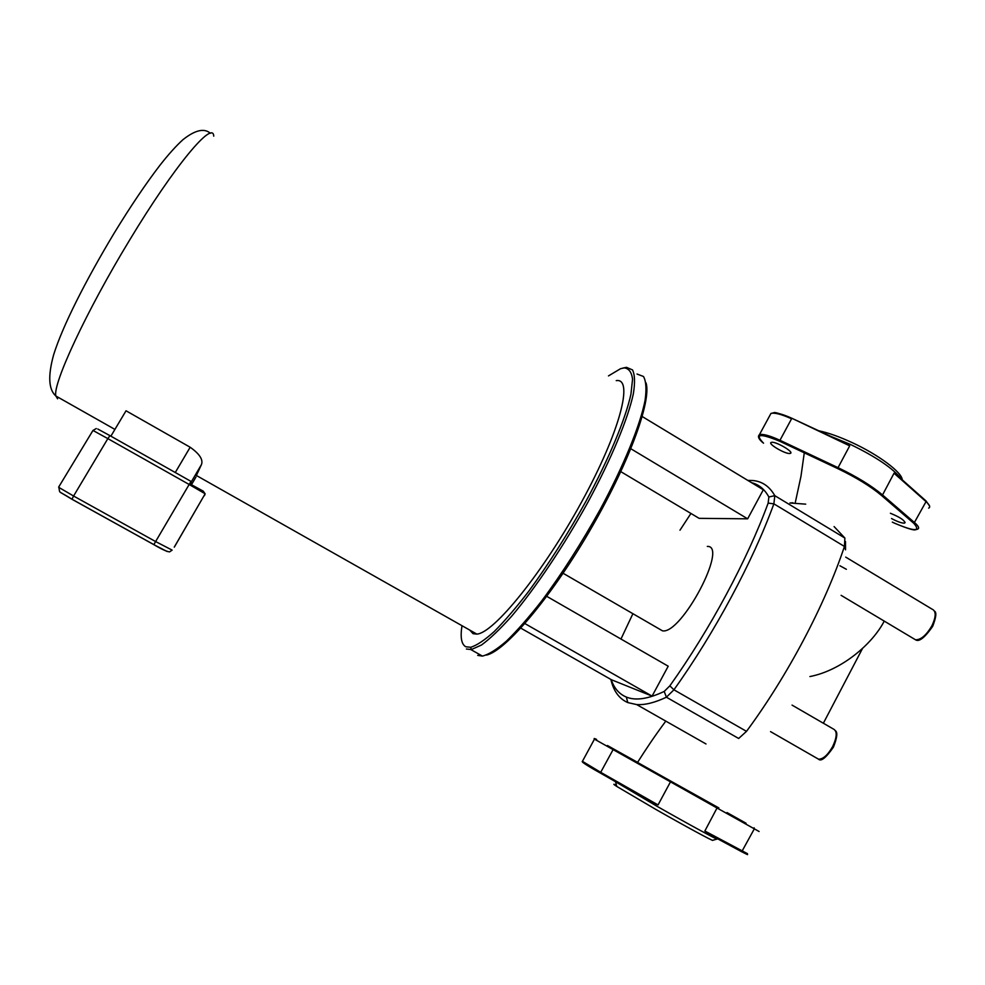 <?xml version="1.0" encoding="UTF-8"?>
<svg xmlns="http://www.w3.org/2000/svg" width="985" height="985" viewBox="0 0 985 985"><rect width="100%" height="100%" fill="white"/><g stroke="black" fill="none" stroke-linecap="round" stroke-linejoin="round"><path stroke-width="1.48" d="M890.403 513.259C900.339 517.371 905.116 520.634 904.722 523.047L903.861 523.158C900.844 522.9 896.744 521.361 891.548 518.541M771.661 442.314C776.143 441.403 794.6 452.337 790.339 453.371L789.896 453.469C785.254 454.257 767.081 443.472 771.28 442.4L771.661 442.314M830.958 436.441L850.449 444.444C876.33 456.978 893.457 468.651 901.829 479.461M902.26 479.83C902.1 472.381 878.386 454.639 851.951 442.524C839.183 436.638 828.126 432.735 818.806 430.79M841.658 441.428L791.977 418.329L849.698 445.848L791.965 418.305C781.979 413.835 775.293 412.149 771.871 413.208M894.035 473.219L926.035 501.636L913.895 523.404C921.024 531.74 914.536 531.654 894.442 523.134L894.442 523.146C906.557 528.219 913.526 530.447 915.348 529.807L917.626 529.154C919.547 528.317 918.636 526.224 914.88 522.9L882.535 494.962L894.035 473.219L925.863 500.811L898.48 476.481M792.051 705.112L823.361 723.236L862.355 648.77M839.897 565.747L846.374 569.305M707.316 546.416C728.654 545.284 681.374 634.734 662.474 630.831L658.953 628.787M608.484 375.913L620.587 368.685L624.281 367.897C628.898 368.464 631.656 372.219 632.555 379.2L630.954 394.074C625.623 418.699 609.247 458.173 585.964 501.267C567.532 534.387 548.423 564.43 528.637 591.406C516.054 607.745 504.566 621.153 494.15 631.631C484.595 640.201 476.777 645.421 470.682 647.28L465.782 646.763C461.423 644.313 460.155 637.295 461.99 625.709M637.024 374.017L643.488 376.492C646.111 381.158 646.64 389.112 645.089 400.329C640.164 425.311 623.862 465.523 600.259 509.368C581.544 543.055 562.066 573.529 541.824 600.776C528.957 617.238 517.174 630.671 506.499 641.075C496.711 649.521 488.683 654.52 482.428 656.084L477.7 655.382M486.405 655.099C504.948 651.356 549.581 599.372 588.845 532.331C628.196 465.351 651.824 400.932 646.037 382.919M466.385 649.004L471.347 649.571L481.542 644.978C490.05 638.748 500.023 629.218 511.486 616.401C535.347 588.279 563.888 545.813 587.983 502.116C611.513 458.542 628.024 418.625 633.355 393.754C635.14 382.562 634.857 374.62 632.505 369.904L626.46 367.331L622.865 368.082M834.098 526.581L844.884 538.056L844.441 546.453L845.536 549.815L845.499 541.541M751.617 482.712C758.869 484.497 764.619 489.25 768.866 496.994L768.152 503.113L773.878 503.84L844.441 546.453C825.048 604.753 787.741 675.538 746.507 731.35L738.664 738.479L666.402 697.208L673.925 689.795C714.617 632.924 752.737 561.721 773.878 503.84L774.801 495.664C769.531 486.405 762.205 481.357 752.811 480.52L747.8 480.397M610.872 679.428C613.532 691.088 619.171 698.808 627.802 702.588L636.655 704.571C644.83 705.149 654.754 702.699 666.402 697.208L664.222 691.421C648.216 699.005 635.584 700.889 626.325 697.06C619.171 694.068 614.123 688.244 611.168 679.601M620.969 639.019L632.899 613.704M679.982 530.201L690.928 513.456M768.152 503.113C747.233 560.009 709.779 629.908 669.837 685.843L664.222 691.421M642.232 416.544L763.313 489.779L747.652 518.824L699.128 518.344L620.846 471.667M546.761 596.344L668.212 666.205L652.082 696.112L611.451 679.761L520.794 628.135M652.082 696.112L524.894 623.579M747.652 518.824L630.868 448.766M616.241 380.629C633.811 377.612 620.341 431.171 581.716 501.759C543.264 572.359 493.756 633.22 476.851 634.106L473.059 633.687L469.82 630.141M110.886 436.17L126.031 410.782L190.167 447.239C199.536 453.888 203.304 459.663 201.469 464.538L196.384 475.484M189.785 483.413L191.681 484.349L190.782 481.776M746.088 823.263L726.992 812.551L746.088 823.263M626.805 756.369L607.437 745.51L626.805 756.369M612.769 780.108L657.241 806.419C688.38 824.174 718.791 840.685 717.178 839.035L712.746 840.291C714.15 841.867 685.425 826.317 656.072 809.559L616.782 786.436C612.965 783.974 612.867 783.617 616.511 785.377M710.862 835.145L704.854 831.008L747.48 853.687M646.616 799.364L658.042 804.93L670.859 781.154L718.853 807.934M769.827 415.51L770.947 413.454C774.567 412.456 781.437 414.229 791.571 418.785L779.96 440.283C769.851 435.653 763.018 433.769 759.472 434.619L758.499 436.786M894.442 523.134L892.336 522.124L894.442 523.146M763.547 443.188C754.485 433.794 759.841 433.129 779.628 441.194L837.681 468.577L838.05 467.666C856.728 476.629 871.565 485.728 882.535 494.962L881.55 495.492L913.895 523.404M791.94 418.293C780.305 413.7 774.284 411.853 773.865 412.74L770.947 413.454L759.472 434.619C757.366 436.527 758.709 439.384 763.498 443.164L763.301 442.979M837.681 468.577C856.1 477.429 870.728 486.393 881.55 495.492M779.628 441.194L779.96 440.283L838.05 467.666L849.698 445.848M925.863 500.811L926.035 501.636C929.754 505.022 930.616 507.189 928.646 508.137M823.361 723.224L833.187 728.912C837.361 730.882 837.188 736.755 832.682 746.532C827.819 755.039 823.091 759.25 818.51 759.176L816.737 758.154M845.721 557.116L932.019 609.124C936.242 610.971 936.218 616.487 931.958 625.684C926.442 635.177 920.963 639.881 915.533 639.794L913.575 638.625M805.718 504.148L789.97 503.003M746.507 731.35L673.925 689.795L669.837 685.843M844.884 538.056L774.801 495.664L768.866 496.994M57.598 398.802L55.862 396.007C52.414 384.47 86.114 311.58 129.552 240.192C174.591 165.443 213.191 119.776 213.733 136.164M153.869 544.619L71.942 499.198C57.155 489.828 60.344 494.31 58.866 487.415L73.579 496.021L107.845 438.62L189.157 484.485L155.618 541.553L73.579 496.021L71.967 499.26L153.857 544.656C161.503 549.162 166.736 551.588 169.555 551.895L172.141 550.122L155.618 541.553L153.857 544.668L167.093 551.489M174.246 547.155L205.151 493.781L174.579 546.687M60.036 492.118L71.954 499.247M92.91 430.543L58.644 487.119M96.259 428.549L92.972 430.445L107.845 438.62L109.938 435.641L97.774 429.029M109.938 435.641L191.028 481.406L189.157 484.485L205.151 493.781M204.301 493.214L202.085 490.801L189.625 483.697L191.804 484.903L191.349 485.728M191.804 484.903L203.279 491.158L204.917 493.608M204.905 494.482L204.498 495.615M190.167 447.239L175.268 472.517M191.176 482.071L201.469 464.538M195.978 477.035L191.681 484.349M759.115 831.512L717.018 808.008L704.854 831.008M716.846 806.949L717.018 808.008L594.447 739.132M648.918 800.694L600.444 773.102L600.702 772.314L658.042 804.93M649.694 801.125L583.071 762.612M582.431 761.343L600.702 772.314L613.483 748.932L670.859 781.154M747.504 853.884C745.743 853.589 751.53 856.778 741.717 851.766L754.313 828.853L754.128 827.819M637.591 762.341L613.483 748.932M709.262 834.283L741.717 851.766L709.779 834.578M904.722 523.047L905.116 522.284M790.339 453.371L790.795 452.534M926.06 500.983L929.557 505.982M833.458 747.086C826.07 757.748 821.084 761.774 818.51 759.176L770.541 731.621M932.672 626.374C924.681 637.763 918.968 642.232 915.533 639.794L841.116 595.346M804.277 452.817L800.977 476.26L795.252 502.732M884.234 621.104C872.611 643.808 841.67 670.416 809.904 676.56M932.709 626.288C936.119 617.361 936.723 612.338 934.543 611.192M833.47 747.049C837.065 737.913 837.742 732.495 835.514 730.771M665.786 721.118C653.19 738.171 646.431 748.526 637.529 762.439M789.933 502.99L792.9 502.769M662.474 630.831L563.1 573.27M482.416 656.084L470.953 649.632M470.682 647.28L471.347 649.571M624.281 367.897L626.46 367.331M636.655 704.571L705.999 743.958M626.325 697.06L627.802 702.588M210.408 133.295C204.289 127.915 195.153 130.02 183.001 139.636C176.093 145.891 168.337 154.522 159.742 165.529C145.842 183.653 130.673 206.16 114.223 233.039C85.387 281.033 62.584 326.146 53.682 354.625C47.809 375.777 48.536 389.567 55.862 396.007L114.913 429.411M195.88 475.201L476.851 634.106M600.419 773.077C581.716 762.673 581.815 761.454 582.332 761.504L594.447 739.156C593.623 738.208 594.349 738.307 596.602 739.427M616.782 786.436L615.637 782.041"/></g></svg>
